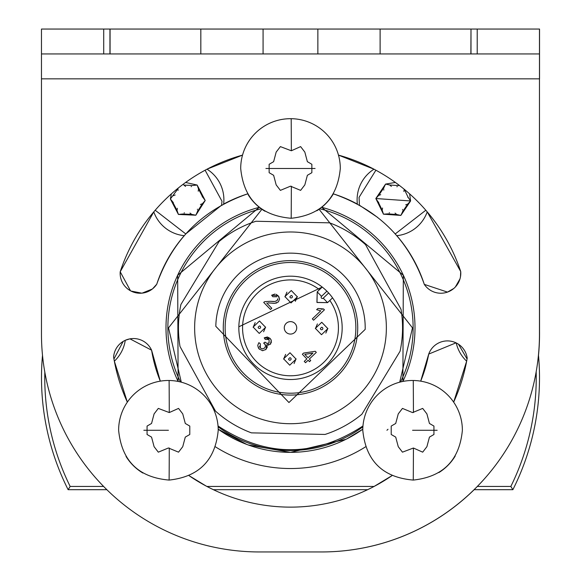 <?xml version="1.0" encoding="UTF-8"?>
<svg xmlns="http://www.w3.org/2000/svg" width="581" height="581" viewBox="0 0 581 581"><rect width="100%" height="100%" fill="white"/><g stroke="black" fill="none" stroke-linecap="round" stroke-linejoin="round"><path stroke-width="0.87" d="M538.464 354.969A249.002 249.002 0 0 1 539.393 370.337A249.002 249.002 0 0 1 539.422 371.324A249.002 249.002 0 0 1 512.863 489.703L510.844 486.442L477.335 486.442M536.169 371.84A245.741 245.741 0 0 1 510.844 486.442M42.507 355.296A249.002 249.002 0 0 0 41.607 370.337A249.002 249.002 0 0 0 41.578 371.324A249.002 249.002 0 0 0 68.137 489.703L106.86 489.703M103.607 486.442L70.156 486.442L68.137 489.703M70.156 486.442A245.741 245.741 0 0 1 44.824 372.145M248.348 444.995L290.5 452.352L345.949 439.323M346.654 438.967L362.791 429.214A49.799 49.799 0 0 0 362.776 430.281A49.799 49.799 0 0 1 413.265 380.49A49.799 49.799 0 0 1 462.374 430.281C459.52 460.217 443.15 476.812 413.265 480.08C382.654 477.451 365.827 460.856 362.776 430.281M402.88 381.441L403.337 275.234L321.685 207.315A124.501 124.501 0 0 1 402.88 381.441L402.88 381.441A49.799 49.799 0 0 1 420.695 381.151L428.72 354.083A140.682 140.682 0 0 1 420.695 381.151M259.315 207.315L177.663 275.234L178.12 381.441A124.501 124.501 0 0 1 259.315 207.315A49.799 49.799 0 0 1 248.102 194.606M218.224 430.281C215.369 460.217 199 476.812 169.107 480.08C138.503 477.451 121.676 460.856 118.626 430.281A49.799 49.799 0 0 1 169.107 380.49A49.799 49.799 0 0 1 218.224 430.281L218.209 429.214L246.772 444.421M319.79 208.768A122.635 122.635 0 0 1 400.549 381.957M362.9 426.832A122.635 122.635 0 0 1 218.1 426.832M180.451 381.957A122.635 122.635 0 0 1 261.21 208.768M152.578 288.822L156.754 284.203A140.682 140.682 0 0 1 184.221 235.675A36.102 36.102 0 0 1 153.783 211.876L120.209 271.785L130.522 290.805M131.008 291.059L141.786 293.165M142.134 293.129L152.338 289.018M460.486 276.774L460.704 271.53L427.217 211.876A36.102 36.102 0 0 1 396.779 235.675A140.682 140.682 0 0 1 424.304 284.385L447.501 292.105L453.826 288.452M455.351 286.992L460.007 278.829M357.366 204.069A36.102 36.102 0 0 1 373.982 169.194L338.469 155.105A179.282 179.282 0 0 1 460.704 271.53A19.921 19.921 0 0 1 424.304 284.385C408.516 239.619 378.202 209.436 333.356 193.851A140.682 140.682 0 0 1 357.366 204.069L357.366 204.069M247.644 193.851C202.871 209.407 172.579 239.525 156.754 284.203A19.921 19.921 0 0 1 120.209 271.785A179.282 179.282 0 0 1 242.531 155.105L207.272 169.064M207.018 169.194A36.102 36.102 0 0 1 223.634 204.069A140.682 140.682 0 0 1 246.947 194.076M206.161 486.05L189.007 475.636A179.282 179.282 0 0 0 391.993 475.636L374.106 486.442L206.894 486.442M456.02 342.834L428.72 354.083A19.921 19.921 0 0 1 467.204 358.143A179.282 179.282 0 0 1 453.659 402.139L466.652 361.193A36.102 36.102 0 0 1 456.223 342.928M160.305 381.151A140.682 140.682 0 0 1 151.597 350.19L129.955 338.846L125.271 340.299A36.102 36.102 0 0 1 114.348 361.193L127.341 402.139A179.282 179.282 0 0 1 113.607 357.01A19.921 19.921 0 0 1 151.597 350.19L160.305 381.151A49.799 49.799 0 0 1 178.12 381.441M512.863 489.703L474.074 489.703M367.613 489.703L213.387 489.703M467.059 358.978L458.482 344.221M123.187 341.396L113.941 358.978M409.62 193.865L410.6 200.961L400.854 215.413L383.467 214.193L375.827 198.528L385.573 184.083L395.385 182.456M377.592 217.367L359.414 205.202L359.058 197.358L375.892 170.211M390.476 228.87L395.24 233.925L425.808 210.235M183.059 184.33L183.988 185.099L192.848 185.484L197.155 185.048L185.615 182.456A179.282 179.282 0 0 1 205.108 170.211L221.993 201.244L221.586 205.202L185.76 233.925L155.192 210.235A179.282 179.282 0 0 1 171.38 193.865L170.371 198.985L178.062 188.658M198.346 189.951L198.571 189.13L197.155 185.048L205.202 200.51L195.833 215.21L178.425 214.447L170.371 198.985L173.32 202.624M404.303 189.326L408.16 197.395L410.6 200.961L407.688 204.156L402.727 211.513L400.854 215.413L396.627 214.491L387.774 213.873L383.467 214.193L382.153 210.075L378.26 202.101L375.827 198.528L378.739 195.332L383.7 187.975L385.573 184.083L389.793 185.005L398.646 185.622L399.147 185.245M198.571 189.13L202.667 197.003L205.202 200.51L202.377 203.778L197.605 211.266L195.833 215.21L191.592 214.396L182.724 214.011L178.425 214.447L177.002 210.366L172.906 202.493M403.882 191.469L403.911 190.953M404.027 190.234L404.274 189.413M408.16 197.395L407.753 197.25M405.72 204.846L406.177 204.614M406.86 204.352L407.688 204.156M402.727 211.513L402.648 211.085M402.589 209.835L402.626 209.436M395.051 213.125L395.479 213.409M396.046 213.866L396.627 214.491M389.161 212.907L389.531 212.74M382.545 208.027L382.516 208.543M382.4 209.262L382.153 210.075M378.26 202.101L378.674 202.246M380.708 194.65L380.25 194.882M379.567 195.136L378.739 195.332M383.7 187.975L383.78 188.404M383.838 189.66L383.801 190.06M391.376 186.37L390.948 186.087M390.381 185.622L389.793 185.005M397.259 186.581L396.896 186.755M185.6 186.421L185.165 186.145M184.591 185.702L183.988 185.099M191.49 186.479L191.127 186.661M198.237 191.185L198.252 190.677M202.667 197.003L202.253 196.865M200.423 204.519L200.873 204.272M201.549 203.996L202.377 203.778M197.605 211.266L197.518 210.838M197.424 209.588L197.446 209.182M189.972 213.074L190.415 213.343M190.989 213.786L191.592 214.396M184.083 213.009L184.446 212.835M177.343 208.303L177.321 208.819M177.227 209.538L177.002 210.366M175.15 194.976L174.699 195.223M174.024 195.499L173.203 195.717M178.149 189.907L178.127 190.307M355.848 329.202A65.362 65.362 0 0 0 291.851 262.503A65.362 65.362 0 0 0 225.152 326.5A65.362 65.362 0 0 0 289.149 393.199A65.362 65.362 0 0 0 355.848 329.202M342.158 328.919A51.665 51.665 0 0 0 291.568 276.193A51.665 51.665 0 0 0 238.842 326.783A51.665 51.665 0 0 0 289.432 379.509A51.665 51.665 0 0 0 342.158 328.919M331.468 296.368L332.564 297.842L327.561 302.643L317.088 302.505M328.635 292.991L330.197 294.778M332.564 297.842L327.561 302.643L323.254 298.147L328.635 292.984A51.665 51.665 0 0 0 326.907 291.19L325.178 289.549M320.356 288.851L322.215 287.065L238.842 326.783L322.215 287.065L317.219 291.858L317.001 302.425L327.561 302.643L317.001 302.425L317.219 291.858L321.533 296.354L326.907 291.19M316.921 302.331L317.219 291.858M283.63 359.094L285.641 354.388M296.078 358.84L294.073 363.546M315.396 328.621L317.4 323.915M327.844 328.367L325.832 333.073M284.922 296.862L286.927 292.149M297.37 296.6L295.359 301.314M253.156 327.335L255.168 322.629M265.604 327.081L263.6 331.787M264.217 337.837L267.34 336.965L270.121 338.403L264.217 337.837L265.248 339.391L269.061 339.471L267.347 338.65M271.022 339.674L271.363 342.514M270.862 343.64L270.361 344.242L271.291 340.408L270.121 338.403M268.727 345.085L266.744 344.853L267.26 347.213L265.64 349.74M262.902 350.67L262.14 350.619M259.351 349.188L258.204 347.656M258.763 342.863L257.768 345.332M259.489 346.16L260.273 347.968L262.43 348.927L264.653 348.026L265.582 345.985L265.314 344.744M265.241 344.598L263.68 343.117L264.718 343.908L265.582 345.985L264.653 348.026L262.43 348.927L260.273 347.968L260.368 343.821L258.923 342.667M268.364 343.349L269.076 342.848L267.071 343.473L264.972 342.144L267.071 343.473L268.277 343.386M321.024 309.186L322.644 309.172M276.026 294.291L278.11 295.736L271.639 295.221L274.966 294.051M276.817 302.926L274.66 303.304L278.343 301.967L279.606 299.019L278.11 295.736L279.141 297.152M274.66 303.304L273.912 303.311M273.651 303.304L267.986 302.861L274.646 303.304M274.697 301.503L270.325 301.307L273.796 301.546M277.754 299.469L277.856 298.736L277.064 300.573L274.878 301.481L277.064 300.573L277.703 299.614M257.753 345.84L259.17 349.007L262.648 350.67L266.025 349.406L266.744 344.853L270.361 344.242M264.972 342.144L263.68 343.117M269.061 339.471L269.076 342.848M324.416 309.826L323.595 308.976L317.901 308.453L316.623 309.68L320.756 310.799L312.324 318.889L313.595 320.211L324.416 309.826M270.325 301.307L264.762 301.641L263.694 302.374L270.528 309.491L271.799 308.271L266.73 302.991M271.639 295.221L272.809 296.724L276.984 296.753M309.506 361.694L310.719 360.525L309.324 359.073L316.311 352.369L315.272 351.287L303.572 353.074L302.352 354.243L306.841 358.92L304.262 361.389L305.533 362.718L308.112 360.242L309.506 361.694M308.053 357.751L304.814 354.374L312.919 353.081L308.053 357.751M538.493 355.296A217.875 217.875 0 0 0 539.531 334.075L539.466 29.05L470.995 29.05L470.995 53.953L380.112 53.953L380.112 29.05L317.858 29.05L317.858 53.953L380.112 53.953M259.409 551.95L321.656 551.95A217.875 217.875 0 0 0 474.14 489.703M470.995 53.953L539.466 53.953L539.531 29.05L539.531 78.849M41.469 78.849L539.466 78.849L539.466 334.075A217.875 217.875 0 0 1 321.591 551.95L259.344 551.95A217.875 217.875 0 0 1 41.469 334.075L41.469 53.953L103.716 53.953L103.716 29.05L41.469 29.05L41.469 53.953M455.228 455.998A49.799 49.799 0 0 1 438.873 472.578M142.89 473.043A49.799 49.799 0 0 1 126.019 456.405M242.531 155.105A49.799 49.799 0 0 1 340.299 168.49C337.445 198.419 321.075 215.021 291.19 218.282C260.578 215.66 243.751 199.058 240.701 168.49A49.799 49.799 0 0 1 291.19 118.698A80.926 0.871 -90 0 1 291.35 150.762L300.617 146.608L304.829 152.091L307.364 161.671L311.859 164.285L311.859 172.695L307.364 175.309L304.829 184.889L300.617 190.372L290.5 186.181L280.383 190.372L276.171 184.889L273.636 175.309L269.141 172.695L269.141 164.285L273.636 161.671L276.171 152.091L280.383 146.608L291.35 150.762M333.153 194.199A49.799 49.799 0 0 1 321.685 207.315M218.035 425.975C266.345 457.625 314.655 457.625 362.965 425.975A49.799 49.799 0 0 1 399.713 382.175L412.481 327.851L319.085 209.269A49.799 49.799 0 0 1 316.798 210.78M215.398 446.811A140.682 140.682 0 0 0 365.602 446.811M388.006 429.265L386.931 430.281M218.209 429.214A124.501 124.501 0 0 0 362.791 429.214M264.972 211.252A49.799 49.799 0 0 1 261.915 209.269L168.519 327.851L181.287 382.175M317.858 53.953L263.077 53.953L263.077 29.05L110.07 29.05L110.07 53.953L103.716 53.953M110.07 53.953L263.077 53.953M413.425 448.016L402.459 452.163L398.254 446.68L395.712 437.108L391.216 434.494L391.216 426.076L395.712 423.462L398.254 413.89L402.459 408.407L412.575 412.59L422.692 408.407L426.904 413.89L429.446 423.462L433.942 426.076L433.942 434.494L429.446 437.108L426.904 446.68L422.692 452.163L413.425 448.016A80.926 0.871 -90 0 1 413.265 480.08M169.274 412.554L178.541 408.407L182.746 413.89L185.288 423.462L189.784 426.076L189.784 434.494L185.288 437.108L182.746 446.68L178.541 452.163L168.425 447.98L158.308 452.163L154.096 446.68L151.554 437.108L147.058 434.494L147.058 426.076L151.554 423.462L154.096 413.89L158.308 408.407L169.274 412.554A80.926 0.871 -90 0 0 169.107 380.49M470.871 53.953L470.995 29.05M109.947 53.953L109.947 29.05L103.716 29.05M263.077 29.05L317.858 29.05M470.871 29.05L380.112 29.05M400.984 309.194A112.053 112.053 0 0 1 400.084 351.222L361.898 414.209A112.053 112.053 0 0 1 325.048 434.443L251.413 432.86A112.053 112.053 0 0 1 215.464 411.065L180.016 346.508A112.053 112.053 0 0 1 180.916 304.48L219.102 241.493A112.053 112.053 0 0 1 255.952 221.259L329.587 222.835A112.053 112.053 0 0 1 365.536 244.63L400.984 309.194M194.657 325.868A95.865 95.865 0 0 1 292.483 232.008A95.865 95.865 0 0 1 386.343 329.834A95.865 95.865 0 0 1 288.517 423.694A95.865 95.865 0 0 1 194.657 325.868M215.812 326.304L288.953 402.531L365.188 329.391A74.702 74.702 0 0 0 292.047 253.163A74.702 74.702 0 0 0 215.812 326.304M357.714 329.238A67.229 67.229 0 0 1 289.113 395.065A67.229 67.229 0 0 1 223.286 326.464A67.229 67.229 0 0 1 291.887 260.637A67.229 67.229 0 0 1 357.714 329.238M294.807 332.339A6.224 6.224 0 0 0 294.988 323.537A6.224 6.224 0 0 0 286.193 323.356A6.224 6.224 0 0 0 286.012 332.158A6.224 6.224 0 0 0 294.807 332.339M289.984 352.747L283.63 358.84L289.73 365.195L296.078 359.094L289.984 352.747M321.751 322.266L315.396 328.367L321.489 334.714L327.844 328.621L321.751 322.266M291.27 290.507L284.922 296.6L291.016 302.955L297.37 296.862L291.27 290.507M259.511 320.981L253.156 327.081L259.249 333.429L265.604 327.335L259.511 320.981M410.6 200.961L375.827 198.528M412.575 430.281L437.159 430.281M168.425 430.281L143.841 430.281M319.492 289.679A47.932 47.932 0 0 0 254.71 295.961A47.932 47.932 0 0 0 255.916 361.033A47.932 47.932 0 0 0 320.879 364.926A47.932 47.932 0 0 0 329.834 300.457M323.254 298.147A1.242 1.242 0 0 1 321.496 298.111A1.242 1.242 0 0 1 321.533 296.354M413.425 412.554A80.926 0.871 -90 0 0 413.265 380.49M169.107 480.08A80.926 0.871 -90 0 0 169.274 448.016M291.19 218.282A80.926 0.871 -90 0 0 291.35 186.218M200.83 53.953L200.83 29.05M477.219 53.953L477.219 29.05M315.084 168.49L265.916 168.49M289.883 357.722L288.612 358.942A1.242 1.242 0 0 0 289.832 360.213A1.242 1.242 0 0 0 291.103 358.993A1.242 1.242 0 0 0 289.883 357.722M321.642 327.248L320.371 328.468A1.242 1.242 0 0 0 321.591 329.739A1.242 1.242 0 0 0 322.862 328.519A1.242 1.242 0 0 0 321.642 327.248M291.168 295.489L289.897 296.709A1.242 1.242 0 0 0 291.117 297.973A1.242 1.242 0 0 0 292.388 296.76A1.242 1.242 0 0 0 291.168 295.489M259.409 325.963L258.138 327.183A1.242 1.242 0 0 0 259.358 328.454A1.242 1.242 0 0 0 260.629 327.234A1.242 1.242 0 0 0 259.409 325.963"/></g></svg>
